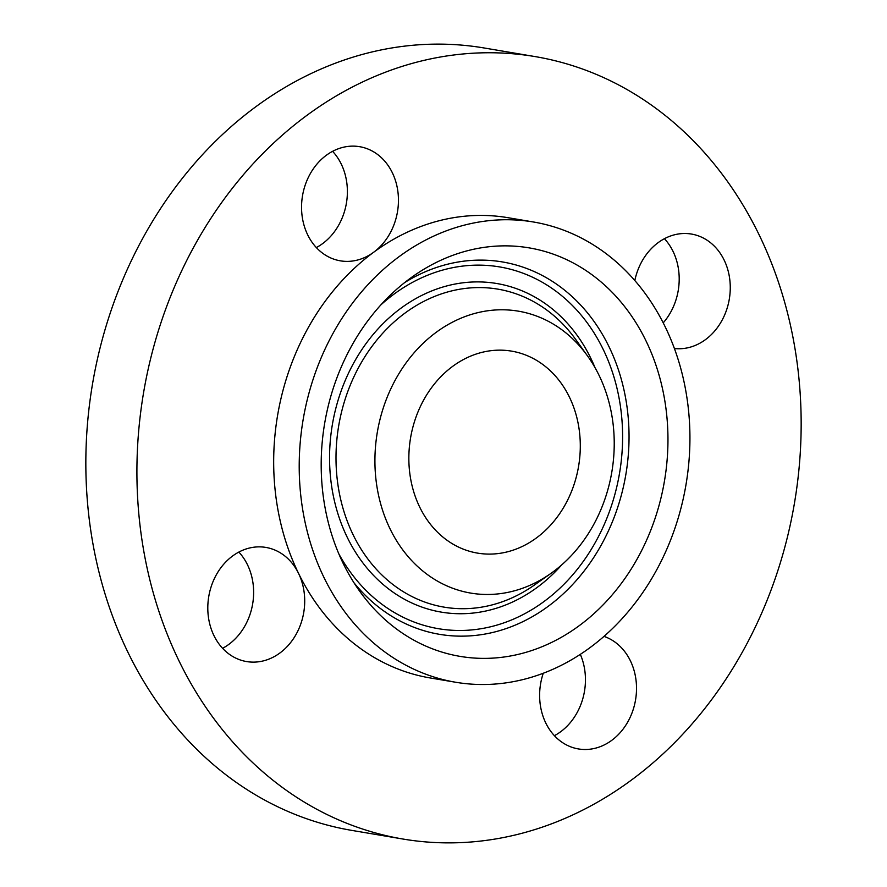 <?xml version="1.0" encoding="UTF-8"?>
<svg xmlns="http://www.w3.org/2000/svg" width="887" height="887" viewBox="0 0 887 887"><rect width="100%" height="100%" fill="white"/><g stroke="black" fill="none" stroke-linecap="round" stroke-linejoin="round"><path stroke-width="1.33" d="M222.593 648.308A57.877 48.153 99.6 0 0 246.209 623.506A57.877 48.153 99.6 0 0 238.847 552.069M215.219 576.872A57.877 48.153 99.6 0 0 246.619 661.569A57.877 48.153 99.6 0 0 297.289 632.132A57.877 48.153 99.6 0 0 298.542 573.368A57.877 48.153 99.6 0 0 265.889 547.423A57.877 48.153 99.6 0 0 215.219 576.872M645.669 101.118A396.766 330.086 99.6 0 0 535.116 56.591A396.766 330.086 99.6 0 0 160.669 323.6A396.766 330.086 99.6 0 0 292.411 794.508A396.766 330.086 99.6 0 0 402.953 839.035A396.766 330.086 99.6 0 0 777.4 572.026A396.766 330.086 99.6 0 0 645.669 101.118M535.116 56.591L484.047 47.965A396.766 330.086 99.6 0 0 109.6 314.974A396.766 330.086 99.6 0 0 241.331 785.882A396.766 330.086 99.6 0 0 351.884 830.409L402.953 839.035M448.988 541.613A102.415 85.207 99.6 0 0 477.516 553.111A102.415 85.207 99.6 0 0 574.166 484.191A102.415 85.207 99.6 0 0 540.161 362.639A102.415 85.207 99.6 0 0 511.633 351.141A102.415 85.207 99.6 0 0 414.983 420.061A102.415 85.207 99.6 0 0 448.988 541.613M598.47 248.194A233.392 194.175 99.6 0 0 533.442 221.994A233.392 194.175 99.6 0 0 313.189 379.059A233.392 194.175 99.6 0 0 390.679 656.07A233.392 194.175 99.6 0 0 455.707 682.258A233.392 194.175 99.6 0 0 675.961 525.193A233.392 194.175 99.6 0 0 598.47 248.194M533.442 221.994L507.907 217.681A233.392 194.175 99.6 0 0 373.66 252.252A233.392 194.175 99.6 0 0 298.542 573.368A233.392 194.175 99.6 0 0 365.134 651.745A233.392 194.175 99.6 0 0 430.162 677.945L455.707 682.258M674.408 348.513A57.877 48.153 99.6 0 0 722.85 318.755A57.877 48.153 99.6 0 0 691.461 234.057A57.877 48.153 99.6 0 0 640.791 263.494A57.877 48.153 99.6 0 0 634.826 280.525M543.254 673.266A57.877 48.153 99.6 0 0 562.303 742.452A57.877 48.153 99.6 0 0 578.435 748.938A57.877 48.153 99.6 0 0 633.052 709.988A57.877 48.153 99.6 0 0 613.837 641.29A57.877 48.153 99.6 0 0 604.003 636.389M324.232 254.336A57.877 48.153 99.6 0 0 340.364 260.833A57.877 48.153 99.6 0 0 373.66 252.252A57.877 48.153 99.6 0 0 375.766 153.185A57.877 48.153 99.6 0 0 359.645 146.688A57.877 48.153 99.6 0 0 305.017 185.638A57.877 48.153 99.6 0 0 324.232 254.336M554.408 735.678A57.877 48.153 99.6 0 0 580.32 654.362M316.337 247.562A57.877 48.153 99.6 0 0 332.592 151.322M663.221 322.857A57.877 48.153 99.6 0 0 671.781 310.128A57.877 48.153 99.6 0 0 664.407 238.692M667.955 437.546A207.137 172.322 99.6 0 0 413.032 276.323A207.137 172.322 99.6 0 0 321.194 466.706A207.137 172.322 99.6 0 0 359.812 591.396A207.137 172.322 99.6 0 0 553.266 641.611A207.137 172.322 99.6 0 0 667.955 437.546M374.924 462.182A142.951 118.925 99.6 0 0 550.849 573.457A142.951 118.925 99.6 0 0 614.225 442.07A142.951 118.925 99.6 0 0 587.582 356.02A142.951 118.925 99.6 0 0 454.066 321.36A142.951 118.925 99.6 0 0 374.924 462.182M381.011 304.751A183.454 152.631 -80.4 0 1 539.296 280.602A183.454 152.631 -80.4 0 1 622.596 434.907A183.454 152.631 -80.4 0 1 512.198 619.68A183.454 152.631 -80.4 0 1 338.912 554.031M404.771 282.498A188.831 157.099 -80.4 0 1 629.038 434.852A188.831 157.099 -80.4 0 1 528.73 618.671A188.831 157.099 -80.4 0 1 354.046 582.848M595.033 367.684A166.623 138.627 99.6 0 0 437.69 288.707A166.623 138.627 99.6 0 0 329.565 459.544A166.623 138.627 99.6 0 0 412.555 603.315A166.623 138.627 99.6 0 0 561.726 564.886M550.849 573.457L534.462 584.999A161.257 134.159 -80.4 0 1 336.007 459.488A161.257 134.159 -80.4 0 1 425.294 300.626A161.257 134.159 -80.4 0 1 575.896 339.721L587.582 356.02"/></g></svg>
